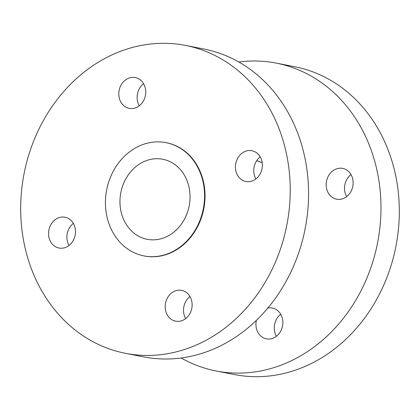 <?xml version="1.0" encoding="UTF-8"?>
<svg xmlns="http://www.w3.org/2000/svg" width="420" height="420" viewBox="0 0 420 420"><rect width="100%" height="100%" fill="white"/><g stroke="black" fill="none" stroke-linecap="round" stroke-linejoin="round"><path stroke-width="0.63" d="M260.442 173.355A15.687 13.388 101 0 1 245.894 181.508A15.687 13.388 101 0 1 237.347 158.876A15.687 13.388 101 0 1 251.895 150.717A15.687 13.388 101 0 1 260.442 173.355M255.911 178.93A15.687 13.388 101 0 1 255.685 162.446A15.687 13.388 101 0 1 260.211 156.87M190.202 313.016A15.687 13.388 101 0 1 175.655 321.169A15.687 13.388 101 0 1 167.108 298.531A15.687 13.388 101 0 1 181.655 290.377A15.687 13.388 101 0 1 190.202 313.016M185.672 318.591A15.687 13.388 101 0 1 185.441 302.106A15.687 13.388 101 0 1 189.971 296.531M73.563 239.873A15.687 13.388 101 0 1 59.021 248.031A15.687 13.388 101 0 1 50.474 225.393A15.687 13.388 101 0 1 65.016 217.24A15.687 13.388 101 0 1 73.563 239.873M69.038 245.448A15.687 13.388 101 0 1 68.806 228.963A15.687 13.388 101 0 1 73.332 223.388M143.803 100.217A15.687 13.388 101 0 1 129.26 108.37A15.687 13.388 101 0 1 120.713 85.733A15.687 13.388 101 0 1 135.256 77.579A15.687 13.388 101 0 1 143.803 100.217M139.277 105.793A15.687 13.388 101 0 1 139.046 89.308A15.687 13.388 101 0 1 143.572 83.732M185.451 45.423L203.784 48.993A156.849 133.875 101 0 1 289.254 275.352A156.849 133.875 101 0 1 143.797 356.9L125.465 353.325A156.849 133.875 101 0 1 39.989 126.971A156.849 133.875 101 0 1 185.451 45.423A156.849 133.875 101 0 1 270.921 271.777A156.849 133.875 101 0 1 125.465 353.325M166.031 142.653L166.488 142.742A57.698 49.25 101 0 1 197.93 226.007A57.698 49.25 101 0 1 144.422 256.006L143.966 255.917A57.698 49.25 101 0 1 112.523 172.652A57.698 49.25 101 0 1 166.031 142.653A57.698 49.25 101 0 1 197.474 225.918A57.698 49.25 101 0 1 143.966 255.917M276.428 336.268A15.687 13.388 101 0 1 276.197 319.783A15.687 13.388 101 0 1 280.723 314.207M267.803 308.096A15.687 13.388 101 0 1 272.407 308.06A15.687 13.388 101 0 1 280.954 330.692A15.687 13.388 101 0 1 266.406 338.851A15.687 13.388 101 0 1 256.378 320.366M346.668 196.613A15.687 13.388 101 0 1 346.437 180.128A15.687 13.388 101 0 1 350.963 174.552M351.194 191.037A15.687 13.388 101 0 1 336.651 199.19A15.687 13.388 101 0 1 328.104 176.552A15.687 13.388 101 0 1 342.647 168.399A15.687 13.388 101 0 1 351.194 191.037M238.833 62.008A156.849 133.875 101 0 1 276.203 63.1A156.849 133.875 101 0 1 361.673 289.459A156.849 133.875 101 0 1 216.216 371.007A156.849 133.875 101 0 1 181.167 357.992M276.203 63.1L294.536 66.675A156.849 133.875 101 0 1 380.011 293.029A156.849 133.875 101 0 1 234.549 374.577L216.216 371.007M185.021 218.111A40.782 34.807 101 0 1 147.2 239.311A40.782 34.807 101 0 1 124.976 180.458A40.782 34.807 101 0 1 162.797 159.259A40.782 34.807 101 0 1 185.021 218.111M262.206 162.729A57.472 49.056 -79 0 0 256.683 160.708M256.688 160.703L262.196 162.677"/></g></svg>
